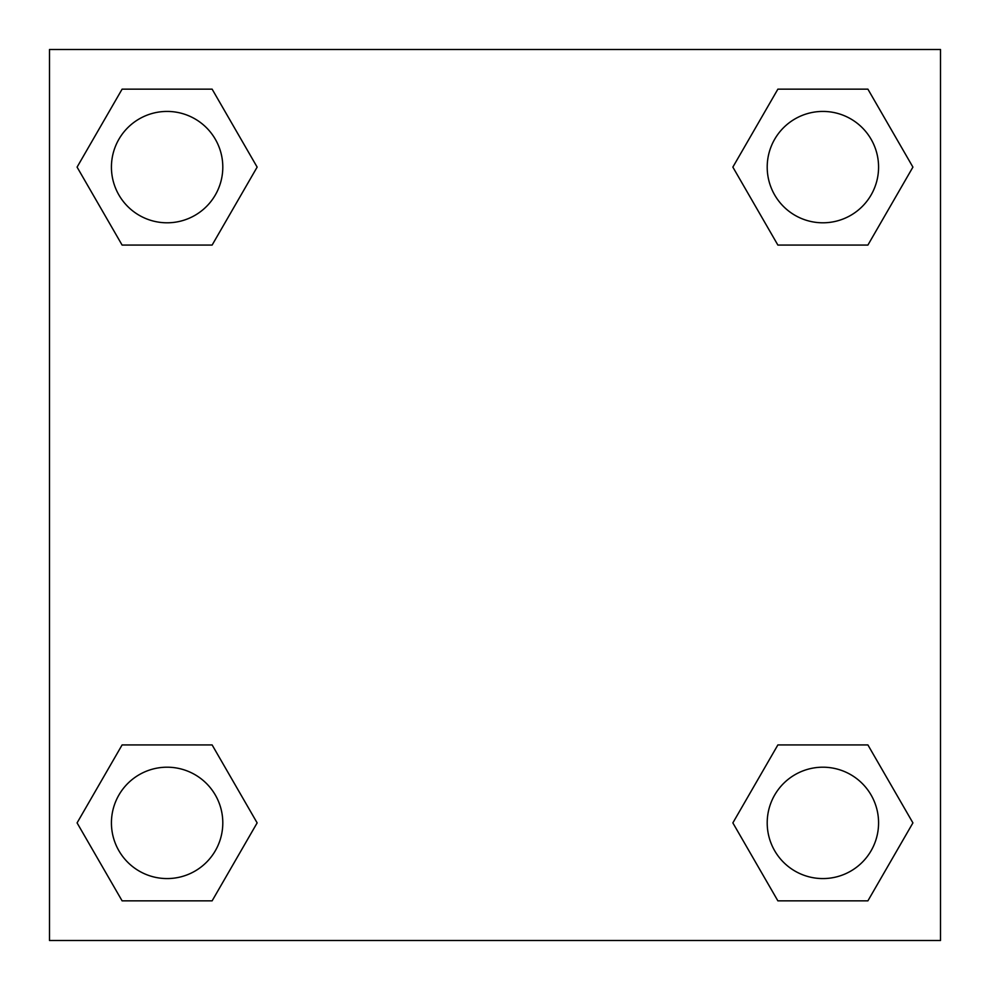 <?xml version="1.0" encoding="UTF-8"?>
<svg xmlns="http://www.w3.org/2000/svg" width="990" height="990" viewBox="0 0 990 990"><rect width="100%" height="100%" fill="white"/><g stroke="black" fill="none" stroke-linecap="round" stroke-linejoin="round"><path stroke-width="1.49" d="M867.896 245.075L777.88 245.075L867.896 245.075L912.916 167.112L867.896 245.075L777.88 245.075L732.86 167.112L777.88 89.15L732.86 167.112M122.104 89.15L212.12 89.15L122.104 89.15L212.12 89.15L257.14 167.112L212.12 245.075L122.104 245.075L212.12 245.075L122.104 245.075L77.084 167.112L122.104 89.15L77.084 167.112M122.104 744.926L212.12 744.926L122.104 744.926L77.084 822.888L122.104 744.926L212.12 744.926L257.14 822.888L212.12 900.851L122.104 900.851L212.12 900.851L122.104 900.851L77.084 822.888M794.735 744.926L777.88 744.926L794.735 744.926L777.88 744.926L732.86 822.888L777.88 744.926L867.896 744.926L777.88 744.926L867.896 744.926L912.916 822.888L867.896 900.851L777.88 900.851L867.896 900.851L777.88 900.851L732.86 822.888M940.5 49.5L49.5 49.5L49.5 940.5L940.5 940.5L940.5 49.5M777.88 89.15L867.896 89.15L777.88 89.15L867.896 89.15L912.916 167.112M878.576 822.888A55.688 55.688 0 0 0 795.044 774.663A55.688 55.688 0 0 0 795.044 871.113A55.688 55.688 0 0 0 878.576 822.888M222.799 822.888A55.688 55.688 0 0 0 139.268 774.663A55.688 55.688 0 0 0 139.268 871.113A55.688 55.688 0 0 0 222.799 822.888M878.576 167.112A55.688 55.688 0 0 0 795.044 118.887A55.688 55.688 0 0 0 795.044 215.337A55.688 55.688 0 0 0 878.576 167.112M222.799 167.112A55.688 55.688 0 0 0 139.268 118.887A55.688 55.688 0 0 0 139.268 215.337A55.688 55.688 0 0 0 222.799 167.112M195.265 744.926L212.12 744.926M794.735 245.075L777.88 245.075M212.12 245.075L195.265 245.075"/></g></svg>
